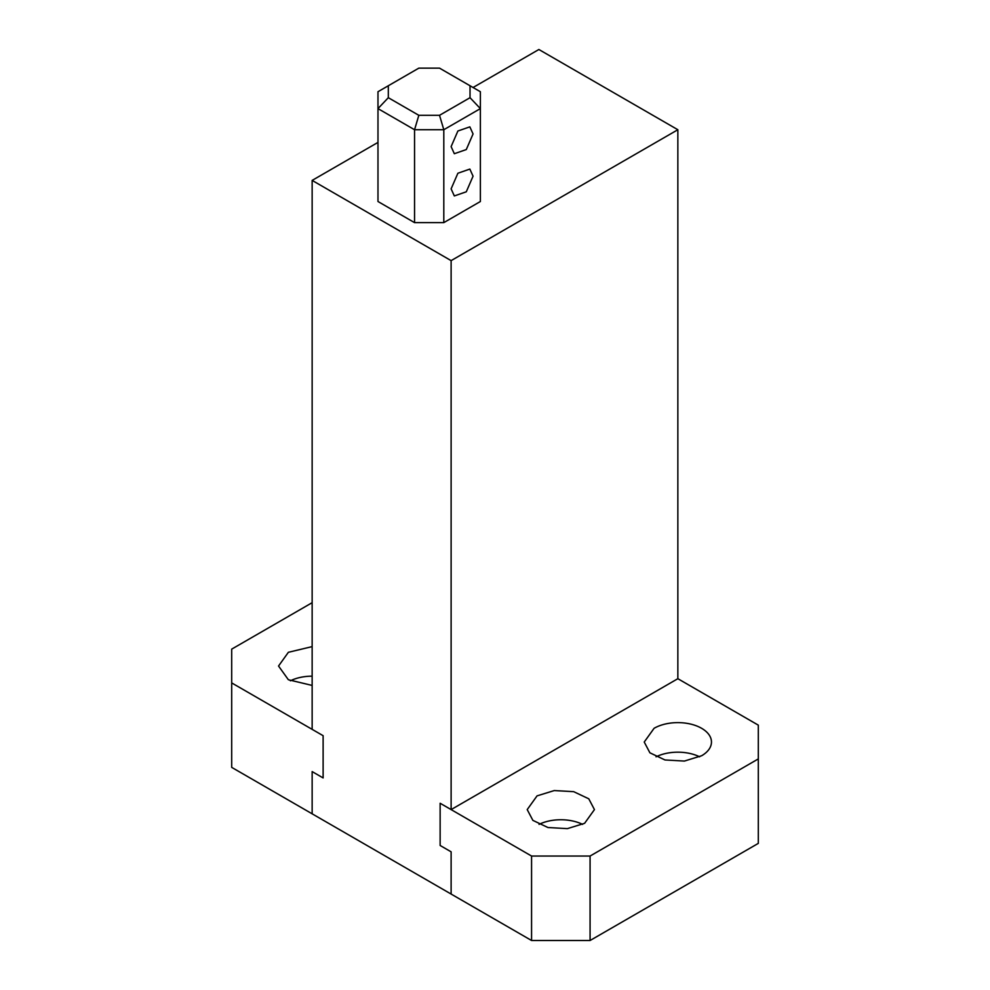 <?xml version="1.0" encoding="UTF-8"?>
<svg xmlns="http://www.w3.org/2000/svg" width="990" height="990" viewBox="0 0 990 990"><rect width="100%" height="100%" fill="white"/><g stroke="black" fill="none" stroke-linecap="round" stroke-linejoin="round"><path stroke-width="1.49" d="M440.142 845.485L451.118 851.821L451.118 894.044L451.118 851.821L440.142 845.485L440.142 803.261L440.142 845.485M377.982 142.399L312.147 180.403L451.118 260.63L451.118 809.597L440.142 803.261L531.568 856.041L590.077 856.041L758.303 758.922L758.303 843.381L590.077 940.5L590.077 856.041M312.147 180.403L312.147 729.358L323.124 735.694L231.697 682.914L231.697 649.131L312.147 602.687M323.124 777.93L323.124 735.694L323.124 777.93L312.147 771.594L323.124 777.93M231.697 682.914L231.697 767.374L312.147 813.817L312.147 771.594L312.147 813.817L531.568 940.5L531.568 856.041M451.118 809.597L677.853 678.695L677.853 129.727L538.882 49.5L473.059 87.504M677.853 129.727L451.118 260.63M443.805 222.626L443.805 129.727L439.523 115.31L418.832 115.31L388.315 97.701L377.982 108.615L377.982 201.514L414.55 222.626L443.805 222.626L480.373 201.514L480.373 91.724L439.523 68.137L418.832 68.137L377.982 91.724L377.982 108.615L414.55 129.727L443.805 129.727L480.373 108.615L470.027 97.701L470.027 85.759M418.832 115.31L414.55 129.727L414.55 222.626M451.118 188.855L454.323 195.946L466.29 191.8L473.059 176.183L469.842 169.08L457.887 173.238L451.118 188.855M451.118 146.619L454.323 153.722L466.29 149.564L473.059 133.947L469.842 126.856L457.887 131.002L451.118 146.619M388.315 97.701L388.315 85.759M439.523 115.31L470.027 97.701M312.147 646.619L288.375 652.299L278.537 666.023L288.375 679.746L312.147 685.427M290.367 680.798A33.611 19.404 180 0 1 312.147 676.17M656.061 756.805A33.611 19.404 180 0 1 699.633 756.805M654.081 728.306A33.611 19.404 180 0 1 690.711 724.098A33.611 19.404 180 0 1 711.463 742.03A33.611 19.404 180 0 1 701.625 755.754L684.412 761.062L664.983 759.961L649.898 752.808L644.23 742.03L654.081 728.306M677.853 678.695L758.303 725.138L758.303 758.922M584.595 823.321L594.446 809.597L588.778 798.806L573.693 791.666L554.264 790.565L537.05 795.873L527.212 809.597L532.88 820.376L547.965 827.529L567.381 828.63L584.595 823.321M531.568 940.5L590.077 940.5M539.043 824.373A33.611 19.404 180 0 1 582.615 824.373"/></g></svg>
